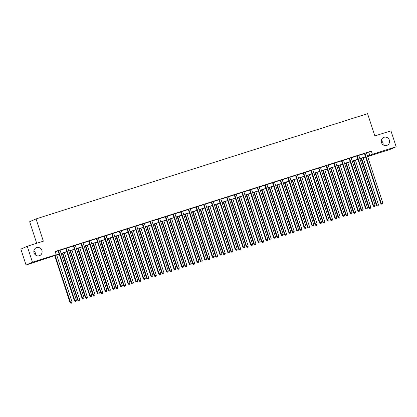 <?xml version="1.0" encoding="UTF-8"?>
<svg xmlns="http://www.w3.org/2000/svg" width="417" height="417" viewBox="0 0 417 417"><rect width="100%" height="100%" fill="white"/><g stroke="black" fill="none" stroke-linecap="round" stroke-linejoin="round"><path stroke-width="0.63" d="M33.866 251.018A4.29 4.113 -113.8 0 1 35.68 255.141M41.898 250.424A4.29 4.113 -113.8 0 1 39.704 255.595A4.29 4.113 -113.8 0 1 34.053 252.916A4.29 4.113 -113.8 0 1 36.248 247.745A4.29 4.113 -113.8 0 1 41.898 250.424M381.32 140.711A4.29 4.113 -113.8 0 1 383.134 144.835M389.353 140.117A4.29 4.113 -113.8 0 1 387.158 145.288A4.29 4.113 -113.8 0 1 381.508 142.609A4.29 4.113 -113.8 0 1 383.703 137.438A4.29 4.113 -113.8 0 1 389.353 140.117M36.701 243.293L29.654 221.729L36.06 218.909L367.58 113.659L374.862 135.937L390.948 130.829L396.15 146.742L389.744 149.562L367.648 156.573M59.178 254.188L26.052 265.024L32.458 262.204L56.201 254.662L53.605 255.809L59.131 254.052M32.458 262.204L27.256 246.291L20.85 249.111L26.052 265.024M366.48 152.966L371.365 151.095L55.164 251.482L56.201 254.662M55.258 251.769L58.067 250.878M60.084 250.236L65.73 248.443M67.742 247.807L73.392 246.014M75.404 245.373L81.049 243.58M83.061 242.944L88.712 241.151M90.724 240.51L96.369 238.717M98.381 238.081L104.031 236.288M106.043 235.647L111.688 233.854M113.7 233.218L119.351 231.425M121.363 230.783L127.008 228.99M129.025 228.354L134.67 226.561M136.682 225.92L142.327 224.127M144.345 223.486L149.99 221.698M152.002 221.057L157.647 219.264M159.664 218.623L165.309 216.83M167.321 216.194L172.966 214.401M174.984 213.759L180.629 211.966M182.641 211.33L188.291 209.537M190.303 208.896L195.948 207.103M197.96 206.467L203.611 204.674M205.623 204.033L211.268 202.24M213.28 201.604L218.93 199.811M220.942 199.17L226.587 197.377M228.605 196.741L234.25 194.947M236.262 194.306L241.907 192.513M243.924 191.872L249.569 190.084M251.581 189.443L257.226 187.65M259.244 187.009L264.889 185.216M266.901 184.58L272.546 182.787M274.563 182.146L280.208 180.352M282.22 179.717L287.866 177.923M289.883 177.282L295.528 175.489M297.54 174.853L303.19 173.06M305.202 172.419L310.847 170.626M312.859 169.99L318.51 168.197M320.522 167.556L326.167 165.763M328.179 165.127L333.829 163.334M335.841 162.693L341.487 160.899M343.504 160.258L349.149 158.47M351.161 157.829L356.806 156.036M358.823 155.395L364.468 153.607M366.48 152.799L364.364 153.472M358.818 155.233L356.707 155.906M351.156 157.668L349.045 158.335M343.499 160.097L341.387 160.769M335.836 162.531L333.725 163.198M328.179 164.96L326.068 165.632M320.517 167.394L318.406 168.061M312.859 169.823L310.743 170.496M305.197 172.257L303.086 172.925M297.54 174.687L295.424 175.359M289.878 177.121L287.766 177.793M282.22 179.55L280.104 180.222M274.558 181.984L272.447 182.656M266.901 184.413L264.785 185.085M259.238 186.847L257.127 187.52M251.581 189.282L249.465 189.949M243.919 191.711L241.808 192.383M236.257 194.145L234.145 194.812M228.599 196.574L226.488 197.246M220.937 199.008L218.826 199.675M213.28 201.437L211.164 202.109M205.617 203.871L203.506 204.538M197.96 206.3L195.844 206.973M190.298 208.735L188.187 209.402M182.641 211.164L180.525 211.836M174.978 213.598L172.867 214.27M167.321 216.027L165.205 216.699M159.659 218.461L157.548 219.133M152.002 220.89L149.885 221.563M144.339 223.324L142.228 223.997M136.682 225.759L134.566 226.426M129.02 228.188L126.909 228.86M121.357 230.622L119.246 231.289M113.7 233.051L111.589 233.723M106.038 235.485L103.927 236.152M98.381 237.914L96.264 238.587M90.718 240.348L88.607 241.016M83.061 242.777L80.945 243.45M75.399 245.212L73.288 245.884M67.742 247.641L65.625 248.313M60.079 250.075L57.968 250.747M27.256 246.291L43.342 241.182L36.06 218.909M371.365 151.095L372.402 154.28L396.15 146.742M367.513 156.151L372.402 154.28M61.111 253.427L66.793 251.623M68.774 250.992L74.45 249.189M76.431 248.558L82.113 246.76M84.093 246.129L89.77 244.326M91.75 243.695L97.432 241.891M99.413 241.266L105.089 239.462M107.07 238.832L112.752 237.028M114.732 236.403L120.409 234.599M122.389 233.968L128.071 232.165M130.052 231.539L135.733 229.736M137.714 229.105L143.391 227.301M145.371 226.676L151.053 224.872M153.034 224.242L158.71 222.438M160.691 221.813L166.373 220.009M168.353 219.378L174.03 217.575M176.01 216.944L181.692 215.146M183.673 214.515L189.349 212.712M191.33 212.081L197.012 210.283M198.992 209.652L204.669 207.848M206.65 207.218L212.331 205.414M214.312 204.789L219.988 202.985M221.969 202.354L227.651 200.551M229.631 199.925L235.308 198.122M237.289 197.491L242.97 195.688M244.951 195.062L250.633 193.259M252.613 192.628L258.29 190.824M260.271 190.199L265.952 188.395M267.933 187.765L273.609 185.961M275.59 185.336L281.272 183.532M283.252 182.901L288.929 181.098M290.91 180.467L296.591 178.669M298.572 178.038L304.248 176.235M306.229 175.604L311.911 173.8M313.892 173.175L319.568 171.371M321.549 170.741L327.23 168.937M329.211 168.312L334.887 166.508M336.868 165.877L342.55 164.074M344.531 163.448L350.212 161.645M352.188 161.014L357.869 159.211M359.85 158.585L365.532 156.782M367.591 156.396L368.597 155.958L367.554 156.286M365.573 156.917L359.892 158.715M357.911 159.346L352.235 161.15M350.254 161.78L344.572 163.584M342.592 164.209L336.915 166.013M334.934 166.644L329.253 168.447M327.272 169.073L321.596 170.876M319.615 171.507L313.933 173.31M311.952 173.936L306.276 175.739M304.295 176.37L298.614 178.174M296.633 178.799L290.957 180.603M288.976 181.233L283.294 183.037M281.313 183.662L275.637 185.466M273.656 186.097L267.975 187.9M265.994 188.531L260.317 190.329M258.337 190.96L252.655 192.763M250.674 193.394L244.993 195.198M243.012 195.823L237.336 197.627M235.355 198.257L229.673 200.061M227.692 200.686L222.016 202.49M220.035 203.121L214.354 204.924M212.373 205.55L206.696 207.353M204.716 207.984L199.034 209.787M197.053 210.413L191.377 212.217M189.396 212.847L183.715 214.651M181.734 215.276L176.057 217.08M174.077 217.71L168.395 219.514M166.414 220.145L160.738 221.943M158.757 222.574L153.075 224.377M151.095 225.008L145.413 226.806M143.438 227.437L137.756 229.241M135.775 229.871L130.094 231.675M128.113 232.3L122.436 234.104M120.456 234.735L114.774 236.538M112.793 237.164L107.117 238.967M105.136 239.598L99.455 241.401M97.474 242.027L91.797 243.83M89.817 244.461L84.135 246.265M82.154 246.89L76.478 248.694M74.497 249.324L68.815 251.128M66.835 251.753L61.158 253.557M368.769 152.241L369.806 155.421M364.979 153.576L364.547 153.769L380.815 203.538L381.247 203.35L364.979 153.576A0.672 0.641 66.2 0 0 364.854 153.352L364.797 153.284M381.847 204.085L382.457 203.892L381.847 204.085L381.247 203.35L382.78 202.86L366.512 153.091A0.672 0.641 66.2 0 1 366.475 152.836L366.48 152.747M364.547 153.769A0.672 0.641 66.2 0 0 364.422 153.545L364.333 153.43M380.815 203.538L381.675 204.163M382.457 203.892L382.78 202.86M361.091 158.34L376.483 205.445L378.448 204.768L363.071 157.709M361.539 158.194L376.916 205.253L377.343 206.071L378.13 205.8L377.521 205.993M378.448 204.768L378.13 205.8M377.343 206.071L376.483 205.445M357.317 156.01L356.884 156.198L373.152 205.972L373.585 205.779L357.317 156.01A0.672 0.641 66.2 0 0 357.197 155.786L357.14 155.713M374.185 206.519L374.8 206.326L374.185 206.519L373.585 205.779L375.118 205.294L358.849 155.52A0.672 0.641 66.2 0 1 358.818 155.27L358.823 155.181M356.884 156.198A0.672 0.641 66.2 0 0 356.764 155.974L356.671 155.864M373.152 205.972L374.013 206.597M374.8 206.326L375.118 205.294M349.66 158.439L349.227 158.632L365.495 208.401L365.928 208.213L349.66 158.439A0.672 0.641 66.2 0 0 349.535 158.215L349.477 158.147M366.527 208.953L367.137 208.755L366.527 208.953L365.928 208.213L367.455 207.729L351.187 157.954A0.672 0.641 66.2 0 1 351.156 157.704L351.161 157.61M349.227 158.632A0.672 0.641 66.2 0 0 349.102 158.408L349.013 158.293M365.495 208.401L366.355 209.026M367.137 208.755L367.455 207.729M341.997 160.873L341.565 161.061L357.833 210.835L358.266 210.642L341.997 160.873A0.672 0.641 66.2 0 0 341.877 160.649L341.82 160.576M358.865 211.383L359.48 211.19L358.865 211.383L358.266 210.642L359.798 210.158L343.53 160.383A0.672 0.641 66.2 0 1 343.499 160.133L343.499 160.045M341.565 161.061A0.672 0.641 66.2 0 0 341.445 160.837L341.351 160.727M357.833 210.835L358.693 211.461M359.48 211.19L359.798 210.158M353.428 160.769L368.826 207.875L370.791 207.202L355.409 160.144M353.877 160.628L369.259 207.687L369.686 208.5L370.473 208.229L369.858 208.427M370.791 207.202L370.473 208.229M369.686 208.5L368.826 207.875M345.771 163.203L361.164 210.309L363.129 209.631L347.747 162.573M346.219 163.057L361.596 210.116L362.024 210.934L362.811 210.663L362.196 210.856M363.129 209.631L362.811 210.663M362.024 210.934L361.164 210.309M338.109 165.632L353.507 212.738L355.472 212.065L340.09 165.007M338.557 165.492L353.939 212.55L354.367 213.363L355.154 213.092L354.539 213.29M355.472 212.065L355.154 213.092M354.367 213.363L353.507 212.738M334.34 163.302L333.902 163.495L350.171 213.264L350.608 213.077L334.34 163.302A0.672 0.641 66.2 0 0 334.215 163.078L334.158 163.011M351.208 213.817L351.818 213.619L351.208 213.817L350.608 213.077L352.136 212.592L335.867 162.818A0.672 0.641 66.2 0 1 335.836 162.567L335.841 162.474M333.902 163.495A0.672 0.641 66.2 0 0 333.782 163.271L333.689 163.156M350.171 213.264L351.031 213.89M351.818 213.619L352.136 212.592M330.446 168.067L345.844 215.172L347.809 214.494L332.427 167.436M330.9 167.926L346.277 214.979L346.704 215.797L347.491 215.526L346.876 215.719M347.809 214.494L347.491 215.526M346.704 215.797L345.844 215.172M326.678 165.737L326.245 165.924L342.513 215.698L342.946 215.506L326.678 165.737A0.672 0.641 66.2 0 0 326.558 165.513L326.501 165.44M343.545 216.246L344.161 216.053L343.545 216.246L342.946 215.506L344.478 215.021L328.21 165.247A0.672 0.641 66.2 0 1 328.174 164.996L328.179 164.908M326.245 165.924A0.672 0.641 66.2 0 0 326.125 165.7L326.031 165.591M342.513 215.698L343.373 216.324M344.161 216.053L344.478 215.021M322.789 170.496L338.187 217.606L340.152 216.929L324.77 169.87M323.238 170.355L338.62 217.413L339.047 218.227L339.829 217.955L339.219 218.154M340.152 216.929L339.829 217.955M339.047 218.227L338.187 217.606M319.015 168.166L318.583 168.359L334.851 218.133L335.284 217.94L319.015 168.166A0.672 0.641 66.2 0 0 318.896 167.942L318.838 167.874M335.888 218.68L336.498 218.482L335.888 218.68L335.284 217.94L336.816 217.455L320.548 167.681A0.672 0.641 66.2 0 1 320.517 167.431L320.522 167.337M318.583 168.359A0.672 0.641 66.2 0 0 318.463 168.134L318.369 168.02M334.851 218.133L335.711 218.753M336.498 218.482L336.816 217.455M315.127 172.93L330.525 220.035L332.49 219.358L317.108 172.299M315.575 172.789L330.957 219.848L331.385 220.661L332.172 220.39L331.557 220.583M332.49 219.358L332.172 220.39M331.385 220.661L330.525 220.035M311.358 170.6L310.926 170.788L327.194 220.562L327.626 220.374L311.358 170.6A0.672 0.641 66.2 0 0 311.238 170.376L311.176 170.303M328.226 221.109L328.841 220.916L328.226 221.109L327.626 220.374L329.159 219.884L312.891 170.115A0.672 0.641 66.2 0 1 312.854 169.86L312.859 169.771M310.926 170.788A0.672 0.641 66.2 0 0 310.801 170.563L310.712 170.454M327.194 220.562L328.054 221.187M328.841 220.916L329.159 219.884M307.47 175.359L322.867 222.47L324.833 221.792L309.45 174.733M307.918 175.218L323.3 222.277L323.728 223.09L324.509 222.819L323.9 223.017M324.833 221.792L324.509 222.819M323.728 223.09L322.867 222.47M303.696 173.029L303.263 173.222L319.531 222.996L319.964 222.803L303.696 173.029A0.672 0.641 66.2 0 0 303.576 172.805L303.519 172.737M320.569 223.543L321.179 223.345L320.569 223.543L319.964 222.803L321.497 222.318L305.228 172.544A0.672 0.641 66.2 0 1 305.197 172.294L305.202 172.2M303.263 173.222A0.672 0.641 66.2 0 0 303.143 172.998L303.05 172.883M319.531 222.996L320.392 223.616M321.179 223.345L321.497 222.318M299.807 177.793L315.205 224.899L317.17 224.221L301.788 177.162M300.256 177.652L315.638 224.711L316.065 225.524L316.852 225.253L316.237 225.446M317.17 224.221L316.852 225.253M316.065 225.524L315.205 224.899M296.039 175.463L295.606 175.651L311.874 225.425L312.307 225.237L296.039 175.463A0.672 0.641 66.2 0 0 295.914 175.239L295.856 175.166M312.906 225.972L313.521 225.779L312.906 225.972L312.307 225.237L313.839 224.747L297.571 174.978A0.672 0.641 66.2 0 1 297.535 174.723L297.54 174.634M295.606 175.651A0.672 0.641 66.2 0 0 295.481 175.432L295.392 175.317M311.874 225.425L312.734 226.05M313.521 225.779L313.839 224.747M292.15 180.227L307.548 227.333L309.513 226.655L294.131 179.597M292.598 180.081L307.981 227.14L308.408 227.953L309.19 227.687L308.58 227.88M309.513 226.655L309.19 227.687M308.408 227.953L307.548 227.333M288.376 177.892L287.944 178.085L304.212 227.859L304.645 227.666L288.376 177.892A0.672 0.641 66.2 0 0 288.256 177.673L288.199 177.6M305.244 228.407L305.859 228.214L305.244 228.407L304.645 227.666L306.177 227.182L289.909 177.407A0.672 0.641 66.2 0 1 289.878 177.157L289.883 177.063M287.944 178.085A0.672 0.641 66.2 0 0 287.824 177.861L287.73 177.746M304.212 227.859L305.072 228.48M305.859 228.214L306.177 227.182M284.488 182.656L299.886 229.762L301.851 229.084L286.469 182.026M284.936 182.516L300.318 229.574L300.746 230.387L301.533 230.116L300.918 230.309M301.851 229.084L301.533 230.116M300.746 230.387L299.886 229.762M280.719 180.326L280.287 180.519L296.555 230.288L296.987 230.101L280.719 180.326A0.672 0.641 66.2 0 0 280.594 180.102L280.537 180.035M297.587 230.836L298.197 230.643L297.587 230.836L296.987 230.101L298.52 229.611L282.252 179.842A0.672 0.641 66.2 0 1 282.215 179.586L282.22 179.498M280.287 180.519A0.672 0.641 66.2 0 0 280.161 180.295L280.073 180.18M296.555 230.288L297.415 230.914M298.197 230.643L298.52 229.611M276.831 185.091L292.228 232.196L294.188 231.518L278.811 184.46M277.279 184.945L292.661 232.003L293.083 232.822L293.87 232.55L293.26 232.743M294.188 231.518L293.87 232.55M293.083 232.822L292.228 232.196M273.057 182.755L272.624 182.948L288.892 232.722L289.325 232.53L273.057 182.755A0.672 0.641 66.2 0 0 272.937 182.537L272.88 182.464M289.924 233.27L290.54 233.077L289.924 233.27L289.325 232.53L290.858 232.045L274.589 182.271A0.672 0.641 66.2 0 1 274.558 182.02L274.563 181.932M272.624 182.948A0.672 0.641 66.2 0 0 272.504 182.724L272.41 182.61M288.892 232.722L289.752 233.348M290.54 233.077L290.858 232.045M269.168 187.52L284.566 234.625L286.531 233.947L271.149 186.894M269.617 187.379L284.999 234.437L285.426 235.251L286.213 234.98L285.598 235.172M286.531 233.947L286.213 234.98M285.426 235.251L284.566 234.625M265.4 185.19L264.967 185.383L281.235 235.152L281.668 234.964L265.4 185.19A0.672 0.641 66.2 0 0 265.275 184.966L265.217 184.898M282.267 235.699L282.877 235.506L282.267 235.699L281.668 234.964L283.2 234.474L266.932 184.705A0.672 0.641 66.2 0 1 266.896 184.45L266.901 184.361M264.967 185.383A0.672 0.641 66.2 0 0 264.842 185.158L264.753 185.044M281.235 235.152L282.095 235.777M282.877 235.506L283.2 234.474M261.511 189.954L276.904 237.059L278.869 236.382L263.492 189.323M261.959 189.808L277.336 236.866L277.764 237.685L278.551 237.414L277.941 237.607M278.869 236.382L278.551 237.414M277.764 237.685L276.904 237.059M257.737 187.624L257.305 187.812L273.573 237.586L274.005 237.393L257.737 187.624A0.672 0.641 66.2 0 0 257.617 187.4L257.56 187.327M274.605 238.133L275.22 237.94L274.605 238.133L274.005 237.393L275.538 236.908L259.27 187.134A0.672 0.641 66.2 0 1 259.238 186.884L259.244 186.795M257.305 187.812A0.672 0.641 66.2 0 0 257.185 187.587L257.091 187.478M273.573 237.586L274.433 238.211M275.22 237.94L275.538 236.908M253.849 192.383L269.246 239.488L271.212 238.811L255.829 191.757M254.297 192.242L269.679 239.301L270.107 240.114L270.894 239.843L270.279 240.041M271.212 238.811L270.894 239.843M270.107 240.114L269.246 239.488M250.08 190.053L249.647 190.246L265.916 240.015L266.348 239.827L250.08 190.053A0.672 0.641 66.2 0 0 249.955 189.829L249.898 189.761M266.948 240.567L267.558 240.369L266.948 240.567L266.348 239.827L267.881 239.342L251.613 189.568A0.672 0.641 66.2 0 1 251.576 189.318L251.581 189.224M249.647 190.246A0.672 0.641 66.2 0 0 249.522 190.022L249.434 189.907M265.916 240.015L266.776 240.64M267.558 240.369L267.881 239.342M246.192 194.817L261.584 241.923L263.549 241.245L248.172 194.186M246.64 194.671L262.017 241.73L262.444 242.548L263.231 242.277L262.621 242.47M263.549 241.245L263.231 242.277M262.444 242.548L261.584 241.923M242.418 192.487L241.985 192.675L258.253 242.449L258.686 242.256L242.418 192.487A0.672 0.641 66.2 0 0 242.298 192.263L242.241 192.19M259.285 242.996L259.9 242.803L259.285 242.996L258.686 242.256L260.218 241.771L243.95 191.997A0.672 0.641 66.2 0 1 243.919 191.747L243.924 191.658M241.985 192.675A0.672 0.641 66.2 0 0 241.865 192.451L241.771 192.341M258.253 242.449L259.113 243.075M259.9 242.803L260.218 241.771M238.529 197.246L253.927 244.352L255.892 243.679L240.51 196.621M238.977 197.105L254.36 244.164L254.787 244.977L255.574 244.706L254.959 244.904M255.892 243.679L255.574 244.706M254.787 244.977L253.927 244.352M234.761 194.916L234.328 195.109L250.596 244.878L251.029 244.69L234.761 194.916A0.672 0.641 66.2 0 0 234.635 194.692L234.578 194.624M251.628 245.431L252.238 245.232L251.628 245.431L251.029 244.69L252.556 244.206L236.288 194.431A0.672 0.641 66.2 0 1 236.257 194.181L236.262 194.087M234.328 195.109A0.672 0.641 66.2 0 0 234.203 194.885L234.109 194.77M250.596 244.878L251.456 245.504M252.238 245.232L252.556 244.206M230.872 199.68L246.265 246.786L248.23 246.108L232.848 199.05M231.32 199.54L246.697 246.593L247.125 247.411L247.912 247.14L247.297 247.333M248.23 246.108L247.912 247.14M247.125 247.411L246.265 246.786M227.098 197.35L226.666 197.538L242.934 247.312L243.366 247.119L227.098 197.35A0.672 0.641 66.2 0 0 226.978 197.126L226.921 197.053M243.966 247.86L244.581 247.667L243.966 247.86L243.366 247.119L244.899 246.635L228.631 196.86A0.672 0.641 66.2 0 1 228.599 196.61L228.599 196.522M226.666 197.538A0.672 0.641 66.2 0 0 226.546 197.314L226.452 197.205M242.934 247.312L243.794 247.938M244.581 247.667L244.899 246.635M223.21 202.109L238.607 249.215L240.573 248.542L225.19 201.484M223.658 201.969L239.04 249.027L239.467 249.84L240.255 249.569L239.639 249.767M240.573 248.542L240.255 249.569M239.467 249.84L238.607 249.215M219.441 199.779L219.003 199.972L235.271 249.747L235.709 249.554L219.441 199.779A0.672 0.641 66.2 0 0 219.316 199.555L219.259 199.488M236.309 250.294L236.919 250.096L236.309 250.294L235.709 249.554L237.237 249.069L220.968 199.295A0.672 0.641 66.2 0 1 220.937 199.045L220.942 198.951M219.003 199.972A0.672 0.641 66.2 0 0 218.883 199.748L218.789 199.634M235.271 249.747L236.131 250.367M236.919 250.096L237.237 249.069M215.547 204.544L230.945 251.649L232.91 250.971L217.528 203.913M215.996 204.403L231.378 251.456L231.805 252.275L232.592 252.004L231.977 252.196M232.91 250.971L232.592 252.004M231.805 252.275L230.945 251.649M211.779 202.214L211.346 202.401L227.614 252.176L228.047 251.983L211.779 202.214A0.672 0.641 66.2 0 0 211.659 201.99L211.601 201.917M228.646 252.723L229.261 252.53L228.646 252.723L228.047 251.983L229.579 251.498L213.311 201.724A0.672 0.641 66.2 0 1 213.275 201.474L213.28 201.385M211.346 202.401A0.672 0.641 66.2 0 0 211.226 202.177L211.132 202.068M227.614 252.176L228.474 252.801M229.261 252.53L229.579 251.498M207.89 206.973L223.288 254.083L225.253 253.406L209.871 206.347M208.338 206.832L223.72 253.89L224.148 254.704L224.93 254.433L224.32 254.631M225.253 253.406L224.93 254.433M224.148 254.704L223.288 254.083M204.116 204.643L203.684 204.836L219.952 254.61L220.385 254.417L204.116 204.643A0.672 0.641 66.2 0 0 203.996 204.419L203.939 204.351M220.989 255.157L221.599 254.959L220.989 255.157L220.385 254.417L221.917 253.932L205.649 204.158A0.672 0.641 66.2 0 1 205.617 203.908L205.623 203.814M203.684 204.836A0.672 0.641 66.2 0 0 203.564 204.611L203.47 204.497M219.952 254.61L220.812 255.23M221.599 254.959L221.917 253.932M200.228 209.407L215.625 256.512L217.591 255.835L202.209 208.776M200.676 209.266L216.058 256.325L216.486 257.138L217.273 256.867L216.658 257.06M217.591 255.835L217.273 256.867M216.486 257.138L215.625 256.512M196.459 207.077L196.026 207.265L212.295 257.039L212.727 256.851L196.459 207.077A0.672 0.641 66.2 0 0 196.339 206.853L196.277 206.78M213.327 257.586L213.942 257.393L213.327 257.586L212.727 256.851L214.26 256.361L197.992 206.592A0.672 0.641 66.2 0 1 197.955 206.337L197.96 206.248M196.026 207.265A0.672 0.641 66.2 0 0 195.901 207.046L195.813 206.931M212.295 257.039L213.155 257.664M213.942 257.393L214.26 256.361M192.571 211.841L207.968 258.947L209.933 258.269L194.551 211.21M193.019 211.695L208.401 258.754L208.828 259.567L209.61 259.296L209 259.494M209.933 258.269L209.61 259.296M208.828 259.567L207.968 258.947M188.797 209.506L188.364 209.699L204.632 259.473L205.065 259.28L188.797 209.506A0.672 0.641 66.2 0 0 188.677 209.287L188.62 209.214M205.67 260.02L206.279 259.822L205.67 260.02L205.065 259.28L206.597 258.795L190.329 209.021A0.672 0.641 66.2 0 1 190.298 208.771L190.303 208.677M188.364 209.699A0.672 0.641 66.2 0 0 188.244 209.475L188.15 209.36M204.632 259.473L205.492 260.093M206.279 259.822L206.597 258.795M184.908 214.27L200.306 261.376L202.271 260.698L186.889 213.64M185.357 214.13L200.739 261.188L201.166 262.001L201.953 261.73L201.338 261.923M202.271 260.698L201.953 261.73M201.166 262.001L200.306 261.376M181.14 211.94L180.707 212.128L196.975 261.902L197.408 261.714L181.14 211.94A0.672 0.641 66.2 0 0 181.014 211.716L180.957 211.643M198.007 262.449L198.622 262.257L198.007 262.449L197.408 261.714L198.94 261.224L182.672 211.455A0.672 0.641 66.2 0 1 182.636 211.2L182.641 211.111M180.707 212.128A0.672 0.641 66.2 0 0 180.582 211.909L180.493 211.794M196.975 261.902L197.835 262.528M198.622 262.257L198.94 261.224M177.251 216.704L192.649 263.81L194.609 263.132L179.232 216.074M177.699 216.559L193.081 263.617L193.509 264.43L194.291 264.164L193.681 264.357M194.609 263.132L194.291 264.164M193.509 264.43L192.649 263.81M173.477 214.369L173.045 214.562L189.313 264.336L189.745 264.143L173.477 214.369A0.672 0.641 66.2 0 0 173.357 214.15L173.3 214.077M190.345 264.884L190.96 264.691L190.345 264.884L189.745 264.143L191.278 263.659L175.01 213.885A0.672 0.641 66.2 0 1 174.978 213.634L174.984 213.54M173.045 214.562A0.672 0.641 66.2 0 0 172.925 214.338L172.831 214.223M189.313 264.336L190.173 264.962M190.96 264.691L191.278 263.659M169.589 219.133L184.986 266.239L186.952 265.561L171.569 218.508M170.037 218.993L185.419 266.051L185.846 266.864L186.634 266.593L186.018 266.786M186.952 265.561L186.634 266.593M185.846 266.864L184.986 266.239M165.82 216.804L165.387 216.996L181.656 266.765L182.088 266.578L165.82 216.804A0.672 0.641 66.2 0 0 165.695 216.579L165.638 216.512M182.688 267.313L183.298 267.12L182.688 267.313L182.088 266.578L183.621 266.088L167.353 216.319A0.672 0.641 66.2 0 1 167.316 216.063L167.321 215.975M165.387 216.996A0.672 0.641 66.2 0 0 165.262 216.772L165.174 216.658M181.656 266.765L182.516 267.391M183.298 267.12L183.621 266.088M161.932 221.568L177.324 268.673L179.289 267.995L163.912 220.937M162.38 221.422L177.762 268.48L178.184 269.299L178.971 269.028L178.361 269.22M179.289 267.995L178.971 269.028M178.184 269.299L177.324 268.673M158.158 219.238L157.725 219.425L173.993 269.2L174.426 269.007L158.158 219.238A0.672 0.641 66.2 0 0 158.038 219.014L157.98 218.941M175.025 269.747L175.64 269.554L175.025 269.747L174.426 269.007L175.958 268.522L159.69 218.748A0.672 0.641 66.2 0 1 159.659 218.498L159.664 218.409M157.725 219.425A0.672 0.641 66.2 0 0 157.605 219.201L157.511 219.092M173.993 269.2L174.853 269.825M175.64 269.554L175.958 268.522M154.269 223.997L169.667 271.102L171.632 270.424L156.25 223.371M154.717 223.856L170.1 270.914L170.527 271.728L171.314 271.457L170.699 271.649M171.632 270.424L171.314 271.457M170.527 271.728L169.667 271.102M150.501 221.667L150.068 221.86L166.336 271.629L166.769 271.441L150.501 221.667A0.672 0.641 66.2 0 0 150.375 221.443L150.318 221.375M167.368 272.176L167.978 271.983L167.368 272.176L166.769 271.441L168.301 270.951L152.033 221.182A0.672 0.641 66.2 0 1 151.996 220.927L152.002 220.838M150.068 221.86A0.672 0.641 66.2 0 0 149.943 221.635L149.854 221.521M166.336 271.629L167.196 272.254M167.978 271.983L168.301 270.951M146.612 226.431L162.005 273.536L163.97 272.859L148.593 225.8M147.06 226.285L162.437 273.344L162.865 274.162L163.652 273.891L163.042 274.084M163.97 272.859L163.652 273.891M162.865 274.162L162.005 273.536M142.838 224.101L142.405 224.289L158.674 274.063L159.106 273.87L142.838 224.101A0.672 0.641 66.2 0 0 142.718 223.877L142.661 223.804M159.706 274.61L160.321 274.417L159.706 274.61L159.106 273.87L160.639 273.385L144.371 223.611A0.672 0.641 66.2 0 1 144.339 223.361L144.345 223.272M142.405 224.289A0.672 0.641 66.2 0 0 142.286 224.065L142.192 223.955M158.674 274.063L159.534 274.688M160.321 274.417L160.639 273.385M138.95 228.86L154.347 275.965L156.312 275.293L140.93 228.235M139.398 228.719L154.78 275.778L155.207 276.591L155.994 276.32L155.379 276.518M156.312 275.293L155.994 276.32M155.207 276.591L154.347 275.965M135.181 226.53L134.748 226.723L151.017 276.492L151.449 276.304L135.181 226.53A0.672 0.641 66.2 0 0 135.056 226.306L134.999 226.238M152.049 277.044L152.658 276.846L152.049 277.044L151.449 276.304L152.982 275.819L136.713 226.045A0.672 0.641 66.2 0 1 136.677 225.795L136.682 225.701M134.748 226.723A0.672 0.641 66.2 0 0 134.623 226.499L134.535 226.384M151.017 276.492L151.877 277.117M152.658 276.846L152.982 275.819M131.292 231.294L146.685 278.4L148.65 277.722L133.273 230.664M131.741 231.154L147.118 278.207L147.545 279.025L148.332 278.754L147.722 278.947M148.65 277.722L148.332 278.754M147.545 279.025L146.685 278.4M127.519 228.964L127.086 229.152L143.354 278.926L143.787 278.733L127.519 228.964A0.672 0.641 66.2 0 0 127.399 228.74L127.341 228.667M144.386 279.473L145.001 279.281L144.386 279.473L143.787 278.733L145.319 278.248L129.051 228.474A0.672 0.641 66.2 0 1 129.02 228.224L129.025 228.135M127.086 229.152A0.672 0.641 66.2 0 0 126.966 228.928L126.872 228.818M143.354 278.926L144.214 279.552M145.001 279.281L145.319 278.248M123.63 233.723L139.028 280.829L140.993 280.156L125.611 233.098M124.078 233.583L139.46 280.641L139.888 281.454L140.675 281.183L140.06 281.381M140.993 280.156L140.675 281.183M139.888 281.454L139.028 280.829M119.861 231.393L119.429 231.586L135.697 281.355L136.13 281.167L119.861 231.393A0.672 0.641 66.2 0 0 119.736 231.169L119.679 231.101M136.729 281.908L137.339 281.71L136.729 281.908L136.13 281.167L137.657 280.683L121.389 230.909A0.672 0.641 66.2 0 1 121.357 230.658L121.363 230.565M119.429 231.586A0.672 0.641 66.2 0 0 119.304 231.362L119.21 231.247M135.697 281.355L136.557 281.981M137.339 281.71L137.657 280.683M115.973 236.158L131.365 283.263L133.331 282.585L117.948 235.527M116.421 236.017L131.798 283.07L132.225 283.888L133.013 283.617L132.398 283.81M133.331 282.585L133.013 283.617M132.225 283.888L131.365 283.263M112.199 233.828L111.766 234.015L128.035 283.789L128.467 283.596L112.199 233.828A0.672 0.641 66.2 0 0 112.079 233.603L112.022 233.53M129.067 284.337L129.682 284.144L129.067 284.337L128.467 283.596L130 283.112L113.732 233.338A0.672 0.641 66.2 0 1 113.7 233.087L113.7 232.999M111.766 234.015A0.672 0.641 66.2 0 0 111.647 233.791L111.553 233.682M128.035 283.789L128.895 284.415M129.682 284.144L130 283.112M108.311 238.587L123.708 285.697L125.673 285.019L110.291 237.961M108.759 238.446L124.141 285.504L124.568 286.317L125.35 286.046L124.74 286.244M125.673 285.019L125.35 286.046M124.568 286.317L123.708 285.697M104.537 236.257L104.104 236.449L120.372 286.224L120.805 286.031L104.537 236.257A0.672 0.641 66.2 0 0 104.417 236.032L104.359 235.965M121.41 286.771L122.019 286.573L121.41 286.771L120.805 286.031L122.337 285.546L106.069 235.772A0.672 0.641 66.2 0 1 106.038 235.522L106.043 235.428M104.104 236.449A0.672 0.641 66.2 0 0 103.984 236.225L103.89 236.111M120.372 286.224L121.232 286.844M122.019 286.573L122.337 285.546M100.648 241.021L116.046 288.126L118.011 287.449L102.629 240.39M101.096 240.88L116.479 287.938L116.906 288.752L117.693 288.481L117.078 288.673M118.011 287.449L117.693 288.481M116.906 288.752L116.046 288.126M96.88 238.691L96.447 238.878L112.715 288.653L113.148 288.465L96.88 238.691A0.672 0.641 66.2 0 0 96.76 238.467L96.702 238.394M113.747 289.2L114.362 289.007L113.747 289.2L113.148 288.465L114.68 287.975L98.412 238.206A0.672 0.641 66.2 0 1 98.376 237.951L98.381 237.862M96.447 238.878A0.672 0.641 66.2 0 0 96.327 238.654L96.233 238.545M112.715 288.653L113.575 289.278M114.362 289.007L114.68 287.975M92.991 243.455L108.389 290.56L110.354 289.883L94.972 242.824M93.439 243.309L108.821 290.368L109.249 291.181L110.031 290.91L109.421 291.108M110.354 289.883L110.031 290.91M109.249 291.181L108.389 290.56M89.217 241.12L88.785 241.313L105.053 291.087L105.485 290.894L89.217 241.12A0.672 0.641 66.2 0 0 89.097 240.896L89.04 240.828M106.09 291.634L106.7 291.436L106.09 291.634L105.485 290.894L107.018 290.409L90.75 240.635A0.672 0.641 66.2 0 1 90.718 240.385L90.724 240.291M88.785 241.313A0.672 0.641 66.2 0 0 88.665 241.089L88.571 240.974M105.053 291.087L105.913 291.707M106.7 291.436L107.018 290.409M85.329 245.884L100.726 292.989L102.691 292.312L87.309 245.253M85.777 245.743L101.159 292.802L101.586 293.615L102.374 293.344L101.758 293.537M102.691 292.312L102.374 293.344M101.586 293.615L100.726 292.989M81.56 243.554L81.127 243.742L97.396 293.516L97.828 293.328L81.56 243.554A0.672 0.641 66.2 0 0 81.435 243.33L81.378 243.257M98.428 294.063L99.043 293.87L98.428 294.063L97.828 293.328L99.361 292.838L83.092 243.069A0.672 0.641 66.2 0 1 83.056 242.814L83.061 242.725M81.127 243.742A0.672 0.641 66.2 0 0 81.002 243.523L80.914 243.408M97.396 293.516L98.256 294.141M99.043 293.87L99.361 292.838M77.671 248.318L93.069 295.424L95.034 294.746L79.652 247.688M78.12 248.172L93.502 295.231L93.929 296.044L94.711 295.778L94.101 295.971M95.034 294.746L94.711 295.778M93.929 296.044L93.069 295.424M73.898 245.983L73.465 246.176L89.733 295.95L90.166 295.757L73.898 245.983A0.672 0.641 66.2 0 0 73.778 245.764L73.72 245.691M90.77 296.497L91.38 296.305L90.77 296.497L90.166 295.757L91.698 295.272L75.43 245.498A0.672 0.641 66.2 0 1 75.399 245.248L75.404 245.154M73.465 246.176A0.672 0.641 66.2 0 0 73.345 245.952L73.251 245.837M89.733 295.95L90.593 296.57M91.38 296.305L91.698 295.272M70.009 250.747L85.407 297.853L87.372 297.175L71.99 250.117M70.457 250.607L85.839 297.665L86.267 298.478L87.054 298.207L86.439 298.4M87.372 297.175L87.054 298.207M86.267 298.478L85.407 297.853M66.24 248.417L65.808 248.61L82.076 298.379L82.509 298.191L66.24 248.417A0.672 0.641 66.2 0 0 66.115 248.193L66.058 248.125M83.108 298.926L83.723 298.734L83.108 298.926L82.509 298.191L84.041 297.702L67.773 247.933A0.672 0.641 66.2 0 1 67.736 247.677L67.742 247.589M65.808 248.61A0.672 0.641 66.2 0 0 65.683 248.386L65.594 248.271M82.076 298.379L82.936 299.005M83.723 298.734L84.041 297.702M62.352 253.182L77.75 300.287L79.71 299.609L64.333 252.551M62.8 253.036L78.182 300.094L78.61 300.912L79.392 300.641L78.782 300.834M79.71 299.609L79.392 300.641M78.61 300.912L77.75 300.287M58.578 250.852L58.145 251.039L74.414 300.813L74.846 300.621L58.578 250.852A0.672 0.641 66.2 0 0 58.458 250.627L58.401 250.554M75.446 301.361L76.061 301.168L75.446 301.361L74.846 300.621L76.379 300.136L60.111 250.362A0.672 0.641 66.2 0 1 60.079 250.111L60.084 250.023M58.145 251.039A0.672 0.641 66.2 0 0 58.026 250.815L57.932 250.706M74.414 300.813L75.274 301.439M76.061 301.168L76.379 300.136M54.69 255.611L70.087 302.716L72.052 302.038L56.67 254.985M55.138 255.47L70.52 302.528L70.947 303.341L71.734 303.07L71.119 303.263M72.052 302.038L71.734 303.07M70.947 303.341L70.087 302.716M364.854 153.352L364.422 153.545M357.197 155.786L356.764 155.974M349.535 158.215L349.102 158.408M341.877 160.649L341.445 160.837M334.215 163.078L333.782 163.271M326.558 165.513L326.125 165.7M318.896 167.942L318.463 168.134M311.238 170.376L310.801 170.563M303.576 172.805L303.143 172.998M295.914 175.239L295.481 175.432M288.256 177.673L287.824 177.861M280.594 180.102L280.161 180.295M272.937 182.537L272.504 182.724M265.275 184.966L264.842 185.158M257.617 187.4L257.185 187.587M249.955 189.829L249.522 190.022M242.298 192.263L241.865 192.451M234.635 194.692L234.203 194.885M226.978 197.126L226.546 197.314M219.316 199.555L218.883 199.748M211.659 201.99L211.226 202.177M203.996 204.419L203.564 204.611M196.339 206.853L195.901 207.046M188.677 209.287L188.244 209.475M181.014 211.716L180.582 211.909M173.357 214.15L172.925 214.338M165.695 216.579L165.262 216.772M158.038 219.014L157.605 219.201M150.375 221.443L149.943 221.635M142.718 223.877L142.286 224.065M135.056 226.306L134.623 226.499M127.399 228.74L126.966 228.928M119.736 231.169L119.304 231.362M112.079 233.603L111.647 233.791M104.417 236.032L103.984 236.225M96.76 238.467L96.327 238.654M89.097 240.896L88.665 241.089M81.435 243.33L81.002 243.523M73.778 245.764L73.345 245.952M66.115 248.193L65.683 248.386M58.458 250.627L58.026 250.815"/></g></svg>

